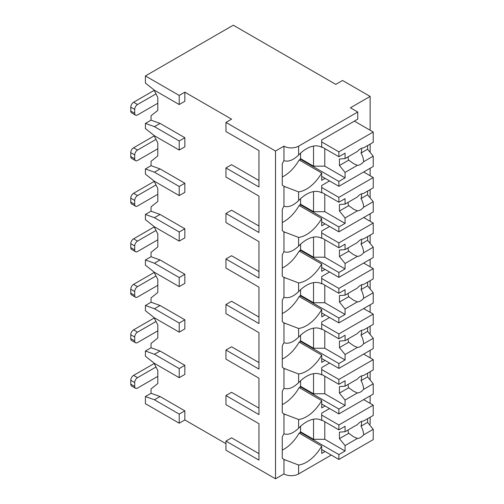 <?xml version="1.0" encoding="UTF-8"?>
<svg xmlns="http://www.w3.org/2000/svg" width="504" height="504" viewBox="0 0 504 504"><rect width="100%" height="100%" fill="white"/><g stroke="black" fill="none" stroke-linecap="round" stroke-linejoin="round"><path stroke-width="0.76" d="M225.95 122.422L275.512 151.036L283.96 146.16A10.357 5.979 0 0 0 298.607 146.16L357.739 112.02L350.419 107.793L370.131 96.409L342.531 80.476L335.777 84.376L233.276 25.2L145.417 75.928L145.417 83.078L154.426 90.229L179.21 104.536L184.842 101.285L184.842 92.182L231.582 119.171L225.95 122.422L225.95 131.525L258.955 150.583L258.955 180.495L231.582 164.695L225.95 167.945L225.95 177.049L258.955 196.106L258.955 226.019L231.582 210.218L225.95 213.469L225.95 222.573L258.955 241.624L258.955 271.543L231.582 255.736L225.95 258.993L225.95 268.096L258.955 287.148L258.955 317.066L231.582 301.26L225.95 304.511L225.95 313.62L258.955 332.671L258.955 362.59L231.582 346.784L225.95 350.034L225.95 359.138L258.955 378.195L258.955 408.108L231.582 392.307L225.95 395.558L225.95 404.662L258.955 423.719L258.955 453.631L231.582 437.831L225.95 441.082L225.95 450.185L275.512 478.8L283.96 473.924A10.357 5.979 0 0 0 298.607 473.924L331.273 455.062M369.394 424.601L370.131 424.173L370.131 417.243M179.21 423.196L179.21 414.093L154.426 399.785L145.417 396.535L145.417 403.691L179.21 423.196L184.842 419.945L225.95 443.684M258.955 423.719L258.955 460.133L225.95 441.082M258.955 378.195L258.955 414.616L225.95 395.558M258.955 332.671L258.955 369.092L225.95 350.034M258.955 287.148L258.955 323.568L225.95 304.511M258.955 241.624L258.955 278.044L225.95 258.993M258.955 196.106L258.955 232.52L225.95 213.469M258.955 150.583L258.955 186.997L225.95 167.945M275.512 478.8L275.512 151.036M145.417 396.535L151.049 393.284L151.049 388.924L157.809 383.531L157.809 370.522L153.947 362.987M179.21 377.672L179.21 368.569L154.426 354.262L145.417 351.011L145.417 356.215L154.426 363.371L179.21 377.672L184.842 374.422L184.842 365.318L160.058 351.011L151.049 347.76L151.049 343.4L157.809 338.008L157.809 324.998L153.947 317.47M179.21 332.155L179.21 323.045L154.426 308.744L145.417 305.487L145.417 310.691L154.426 317.848L179.21 332.155L184.842 328.898L184.842 319.794L160.058 305.487L151.049 302.236L151.049 297.883L157.809 292.484L157.809 279.474L153.947 271.946M179.21 286.631L179.21 277.528L154.426 263.22L145.417 259.969L145.417 265.167L154.426 272.324L179.21 286.631L184.842 283.38L184.842 274.271L160.058 259.969L151.049 256.712L151.049 252.359L157.809 246.96L157.809 233.951L153.947 226.422M179.21 241.107L179.21 232.004L154.426 217.697L145.417 214.446L145.417 219.649L154.426 226.8L179.21 241.107L184.842 237.857L184.842 228.753L160.058 214.446L151.049 211.195L151.049 206.835L157.809 201.436L157.809 188.433L153.947 180.898M179.21 195.583L179.21 186.48L154.426 172.173L145.417 168.922L145.417 174.126L154.426 181.276L179.21 195.583L184.842 192.333L184.842 183.229L160.058 168.922L151.049 165.671L151.049 161.311L157.809 155.912L157.809 142.909L153.947 135.374M179.21 150.06L179.21 140.956L154.426 126.649L145.417 123.398L145.417 128.602L154.426 135.752L179.21 150.06L184.842 146.809L184.842 137.705L160.058 123.398L151.049 120.147L151.049 115.788L157.809 110.395L157.809 97.385L153.947 89.851M184.842 419.945L184.842 410.842L160.058 396.535L151.049 393.284M145.417 123.398L151.049 120.147M145.417 168.922L151.049 165.671M145.417 214.446L151.049 211.195M145.417 259.969L151.049 256.712M145.417 305.487L151.049 302.236M145.417 351.011L151.049 347.76M135.538 115.139L131.594 112.865A3.982 2.3 -60 0 1 130.769 111.044L130.769 107.138A3.982 2.3 -60 0 1 133.585 102.262L137.529 104.536A3.982 2.3 120 0 0 134.713 109.418L134.713 113.318A3.982 2.3 120 0 0 135.538 115.139A3.982 2.3 120 0 0 137.529 114.944L157.809 103.238M137.529 104.536L156.007 93.87M133.585 102.262L154.142 90.392A9.557 5.519 0 0 1 154.205 90.361M145.417 75.928L179.21 95.432L184.842 92.182M179.21 104.536L179.21 95.432M179.21 140.956L184.842 137.705M179.21 186.48L184.842 183.229M179.21 232.004L184.842 228.753M179.21 277.528L184.842 274.271M179.21 323.045L184.842 319.794M179.21 368.569L184.842 365.318M179.21 414.093L184.842 410.842M154.426 172.173L160.058 168.922M154.426 126.649L160.058 123.398M154.426 217.697L160.058 214.446M154.426 263.22L160.058 259.969M154.426 308.744L160.058 305.487M154.426 354.262L160.058 351.011M154.426 399.785L160.058 396.535M370.131 403.364L370.131 395.886M370.131 379.978L370.131 371.719M370.131 357.84L370.131 350.362M370.131 334.461L370.131 326.195M370.131 312.316L370.131 304.838M370.131 288.937L370.131 280.671M370.131 266.792L370.131 259.314M370.131 243.413L370.131 235.154M370.131 221.269L370.131 213.791M370.131 197.889L370.131 189.63M370.131 175.751L370.131 168.273M370.131 152.365L370.131 144.106M370.131 130.227L370.131 96.409M283.96 146.16L283.96 160.637C288.282 162.118 293.164 160.259 298.607 155.049A30.265 17.476 120 0 1 321.621 147.262A30.265 17.476 120 0 1 321.697 147.307L321.697 139.98L357.739 119.171L357.739 112.02M325.074 178.353L321.697 180.3L321.697 172.979L299.168 159.97A30.265 17.476 120 0 1 282.272 176.973M283.96 160.637A30.265 17.476 120 0 0 282.272 163.832L282.272 185.062A30.265 17.476 120 0 0 283.96 186.31L283.96 206.161C288.282 207.642 293.164 205.783 298.607 200.573A30.265 17.476 120 0 1 321.621 192.786A30.265 17.476 120 0 1 321.697 192.824L321.697 185.504L329.578 180.949M298.607 200.573L298.607 191.892A30.265 17.476 120 0 0 321.697 172.979M283.96 206.161A30.265 17.476 120 0 0 282.272 209.355L282.272 230.586A30.265 17.476 120 0 0 283.96 231.834L283.96 251.679C288.282 253.166 293.164 251.301 298.607 246.097A30.265 17.476 120 0 1 321.621 238.304A30.265 17.476 120 0 1 321.697 238.348L321.697 231.027L329.578 226.472M298.607 246.097L298.607 237.416A30.265 17.476 120 0 0 321.697 218.503L299.168 205.493A30.265 17.476 120 0 1 282.272 222.497M325.074 223.871L321.697 225.823L321.697 218.503M283.96 251.679A30.265 17.476 120 0 0 282.272 254.879L282.272 276.11A30.265 17.476 120 0 0 283.96 277.358L283.96 297.202C288.282 298.689 293.164 296.825 298.607 291.621A30.265 17.476 120 0 1 321.621 283.828A30.265 17.476 120 0 1 321.697 283.872L321.697 276.551L329.578 271.996M298.607 291.621L298.607 282.939A30.265 17.476 120 0 0 321.697 264.02L299.168 251.017A30.265 17.476 120 0 1 282.272 268.021M325.074 269.394L321.697 271.347L321.697 264.02M283.96 297.202A30.265 17.476 120 0 0 282.272 300.403L282.272 321.634A30.265 17.476 120 0 0 283.96 322.875L283.96 342.726C288.282 344.213 293.164 342.348 298.607 337.144A30.265 17.476 120 0 1 321.621 329.351A30.265 17.476 120 0 1 321.697 329.396L321.697 322.075L329.578 317.52M298.607 337.144L298.607 328.463A30.265 17.476 120 0 0 321.697 309.544L299.168 296.541A30.265 17.476 120 0 1 282.272 313.538M325.074 314.918L321.697 316.871L321.697 309.544M283.96 342.726A30.265 17.476 120 0 0 282.272 345.92L282.272 367.158A30.265 17.476 120 0 0 283.96 368.399L283.96 388.25C288.282 389.731 293.164 387.872 298.607 382.662A30.265 17.476 120 0 1 321.621 374.875A30.265 17.476 120 0 1 321.697 374.919L321.697 367.592L329.578 363.044M298.607 382.662L298.607 373.987A30.265 17.476 120 0 0 321.697 355.068L299.168 342.065A30.265 17.476 120 0 1 282.272 359.062M325.074 360.442L321.697 362.395L321.697 355.068M283.96 473.924L283.96 459.446A30.265 17.476 120 0 1 282.272 458.199L282.272 436.968A30.265 17.476 120 0 1 283.96 433.774C288.282 435.254 293.164 433.396 298.607 428.186A30.265 17.476 120 0 1 321.621 420.399A30.265 17.476 120 0 1 321.697 420.443L321.697 413.116L329.578 408.568M298.607 428.186L298.607 419.511A30.265 17.476 120 0 0 321.697 400.592L299.168 387.589A30.265 17.476 120 0 1 282.272 404.586M325.074 405.966L321.697 407.912L321.697 400.592M325.074 451.489L321.697 453.436L321.697 446.116L299.168 433.106A30.265 17.476 120 0 1 282.272 450.11M298.607 473.924L298.607 465.028A30.265 17.476 120 0 0 321.697 446.116M300.573 153.134L300.573 158.678L300.012 159.006L300.012 160.461M298.607 191.892L283.96 186.31M283.96 388.25A30.265 17.476 120 0 0 282.272 391.444L282.272 412.675A30.265 17.476 120 0 0 283.96 413.923L283.96 433.774M298.607 237.416L283.96 231.834M298.607 282.939L283.96 277.358M298.607 328.463L283.96 322.875M298.607 373.987L283.96 368.399M298.607 419.511L283.96 413.923M298.607 465.028L283.96 459.446M300.573 198.658L300.573 204.202L300.012 204.523L300.012 205.985M321.697 192.333L338.871 202.249L345.07 198.671L345.07 204.095L357.393 196.982A9.557 5.519 120 0 1 360.499 194.317A9.557 5.519 120 0 1 363.604 193.397L373.231 187.841L373.231 177.54L338.871 197.373L338.871 202.249M321.697 187.457L338.871 197.373M300.012 204.523L338.871 226.964L338.871 231.84L373.231 212.008L373.231 201.701L367.599 194.771L361.009 198.57A9.557 5.519 120 0 0 361.544 193.807M321.697 221.924L338.871 231.84M338.871 226.964L345.07 223.385L345.07 217.961L357.393 210.842A9.557 5.519 120 0 0 360.499 209.922A9.557 5.519 120 0 0 363.604 207.257L373.231 201.701M345.07 217.961L339.438 211.031L339.438 204.523L345.07 204.095M348.119 202.337A9.557 5.519 120 0 0 348.724 205.663L339.438 211.031M348.724 205.663L353.562 209.154L357.393 210.842M363.604 207.257C363.541 204.359 362.678 201.468 361.009 198.57M345.07 223.385L324.79 211.68L313.532 211.68L300.573 204.202M324.79 194.122L324.79 211.68M313.532 191.596L313.532 211.68M367.599 194.771L367.599 191.092M363.655 172.009L373.231 177.54M300.573 244.182L300.573 249.726L300.012 250.047L300.012 251.502M321.697 237.857L338.871 247.773L345.07 244.194L345.07 249.619L357.393 242.506A9.557 5.519 120 0 1 360.499 239.841A9.557 5.519 120 0 1 363.604 238.921L373.231 233.365L373.231 223.058L338.871 242.897L338.871 247.773M321.697 232.98L338.871 242.897M300.012 250.047L338.871 272.488L338.871 277.364L373.231 257.525L373.231 247.225L367.599 240.295L361.009 244.094A9.557 5.519 120 0 0 361.544 239.331M321.697 267.448L338.871 277.364M338.871 272.488L345.07 268.909L345.07 263.485L357.393 256.366A9.557 5.519 120 0 0 360.499 255.446A9.557 5.519 120 0 0 363.604 252.781L373.231 247.225M345.07 263.485L339.438 256.549L339.438 250.047L345.07 249.619M348.119 247.861A9.557 5.519 120 0 0 348.724 251.187L339.438 256.549M348.724 251.187L353.562 254.678L357.393 256.366M363.604 252.781C363.541 249.883 362.678 246.985 361.009 244.094M345.07 268.909L324.79 257.204L313.532 257.204L300.573 249.726M324.79 239.646L324.79 257.204M313.532 237.119L313.532 257.204M367.599 240.295L367.599 236.615M363.655 217.533L373.231 223.058M300.573 289.706L300.573 295.243L300.012 295.571L300.012 297.026M321.697 283.38L338.871 293.297L345.07 289.718L345.07 295.142L357.393 288.03A9.557 5.519 120 0 1 360.499 285.358A9.557 5.519 120 0 1 363.604 284.439L373.231 278.888L373.231 268.582L338.871 288.42L338.871 293.297M321.697 278.498L338.871 288.42M300.012 295.571L338.871 318.005L338.871 322.888L373.231 303.049L373.231 292.748L367.599 285.818L361.009 289.617A9.557 5.519 120 0 0 361.544 284.854M321.697 312.965L338.871 322.888M338.871 318.005L345.07 314.433L345.07 309.002L357.393 301.89A9.557 5.519 120 0 0 360.499 300.97A9.557 5.519 120 0 0 363.604 298.305L373.231 292.748M345.07 309.002L339.438 302.072L339.438 295.571L345.07 295.142M348.119 293.385A9.557 5.519 120 0 0 348.724 296.711L339.438 302.072M348.724 296.711L353.562 300.195L357.393 301.89M363.604 298.305C363.541 295.407 362.678 292.509 361.009 289.617M345.07 314.433L324.79 302.728L313.532 302.728L300.573 295.243M324.79 285.163L324.79 302.728M313.532 282.637L313.532 302.728M367.599 285.818L367.599 282.139M363.655 263.057L373.231 268.582M300.573 335.229L300.573 340.767L300.012 341.095L300.012 342.55M321.697 328.898L338.871 338.82L345.07 335.242L345.07 340.666L357.393 333.547A9.557 5.519 120 0 1 360.499 330.882A9.557 5.519 120 0 1 363.604 329.962L373.231 324.406L373.231 314.105L338.871 333.938L338.871 338.82M321.697 324.022L338.871 333.938M300.012 341.095L338.871 363.529L338.871 368.405L373.231 348.573L373.231 338.272L367.599 331.342L361.009 335.141A9.557 5.519 120 0 0 361.544 330.372M321.697 358.489L338.871 368.405M338.871 363.529L345.07 359.951L345.07 354.526L357.393 347.414A9.557 5.519 120 0 0 360.499 346.494A9.557 5.519 120 0 0 363.604 343.822L373.231 338.272M345.07 354.526L339.438 347.596L339.438 341.095L345.07 340.666M348.119 338.902A9.557 5.519 120 0 0 348.724 342.235L339.438 347.596M348.724 342.235L353.562 345.719L357.393 347.414M363.604 343.822C363.541 340.931 362.678 338.033 361.009 335.141M345.07 359.951L324.79 348.245L313.532 348.245L300.573 340.767M324.79 330.687L324.79 348.245M313.532 328.161L313.532 348.245M367.599 331.342L367.599 327.657M363.655 308.58L373.231 314.105M300.573 380.753L300.573 386.291L300.012 386.618L300.012 388.074M321.697 374.422L338.871 384.338L345.07 380.766L345.07 386.19L357.393 379.071A9.557 5.519 120 0 1 360.499 376.406A9.557 5.519 120 0 1 363.604 375.486L373.231 369.93L373.231 359.629L338.871 379.462L338.871 384.338M321.697 369.545L338.871 379.462M300.012 386.618L338.871 409.053L338.871 413.929L373.231 394.096L373.231 383.796L367.599 376.86L361.009 380.665A9.557 5.519 120 0 0 361.544 375.896M321.697 404.013L338.871 413.929M338.871 409.053L345.07 405.474L345.07 400.05L357.393 392.937A9.557 5.519 120 0 0 360.499 392.017A9.557 5.519 120 0 0 363.604 389.346L373.231 383.796M345.07 400.05L339.438 393.12L339.438 386.618L345.07 386.19M348.119 384.426A9.557 5.519 120 0 0 348.724 387.759L339.438 393.12M348.724 387.759L353.562 391.243L357.393 392.937M363.604 389.346C363.541 386.448 362.678 383.557 361.009 380.665M345.07 405.474L324.79 393.769L313.532 393.769L300.573 386.291M324.79 376.211L324.79 393.769M313.532 373.685L313.532 393.769M367.599 376.86L367.599 373.18M363.655 354.098L373.231 359.629M300.573 426.271L300.573 431.815L300.012 432.142L300.012 433.598M321.697 419.945L338.871 429.862L345.07 426.289L345.07 431.714L357.393 424.595A9.557 5.519 120 0 1 360.499 421.93A9.557 5.519 120 0 1 363.604 421.01L373.231 415.454L373.231 405.153L338.871 424.985L338.871 429.862M321.697 415.069L338.871 424.985M300.012 432.142L338.871 454.576L338.871 459.453L373.231 439.62L373.231 429.314L367.599 422.384L361.009 426.189A9.557 5.519 120 0 0 361.544 421.42M321.697 449.536L338.871 459.453M338.871 454.576L345.07 450.998L345.07 445.574L357.393 438.455A9.557 5.519 120 0 0 360.499 437.535A9.557 5.519 120 0 0 363.604 434.87L373.231 429.314M345.07 445.574L339.438 438.644L339.438 432.142L345.07 431.714M348.119 429.95A9.557 5.519 120 0 0 348.724 433.283L339.438 438.644M348.724 433.283L353.562 436.766L357.393 438.455M363.604 434.87C363.541 431.972 362.678 429.08 361.009 426.189M345.07 450.998L324.79 439.293L313.532 439.293L300.573 431.815M324.79 421.735L324.79 439.293M313.532 419.208L313.532 439.293M367.599 422.384L367.599 418.704M363.655 399.622L373.231 405.153M321.697 146.809L338.871 156.725L345.07 153.147L345.07 158.577L357.393 151.458A9.557 5.519 120 0 1 360.499 148.793A9.557 5.519 120 0 1 363.604 147.874L373.231 142.317L373.231 132.017L338.871 151.849L338.871 156.725M321.697 141.933L338.871 151.849M300.012 159.006L338.871 181.44L338.871 186.316L373.231 166.484L373.231 156.177L367.599 149.247L361.009 153.052A9.557 5.519 120 0 0 361.544 148.283M321.697 176.4L338.871 186.316M338.871 181.44L345.07 177.862L345.07 172.437L357.393 165.318A9.557 5.519 120 0 0 360.499 164.398A9.557 5.519 120 0 0 363.604 161.734L373.231 156.177M345.07 172.437L339.438 165.507L339.438 159.006L345.07 158.577M348.119 156.813A9.557 5.519 120 0 0 348.724 160.146L339.438 165.507M348.724 160.146L353.562 163.63L357.393 165.318M363.604 161.734C363.541 158.836 362.678 155.944 361.009 153.052M345.07 177.862L324.79 166.156L313.532 166.156L300.573 158.678M324.79 148.598L324.79 166.156M313.532 146.072L313.532 166.156M367.599 149.247L367.599 145.568M354.362 121.124L373.231 132.017M135.538 160.663L131.594 158.388A3.982 2.3 -60 0 1 130.769 156.568L130.769 152.662A3.982 2.3 -60 0 1 133.585 147.785L137.529 150.06A3.982 2.3 120 0 0 134.713 154.936L134.713 158.842A3.982 2.3 120 0 0 135.538 160.663A3.982 2.3 120 0 0 137.529 160.467L157.809 148.762M137.529 150.06L156.007 139.394M133.585 147.785L154.142 135.916A9.557 5.519 0 0 1 154.205 135.878M135.538 206.186L131.594 203.912A3.982 2.3 -60 0 1 130.769 202.085L130.769 198.185A3.982 2.3 -60 0 1 133.585 193.309L137.529 195.583A3.982 2.3 120 0 0 134.713 200.46L134.713 204.366A3.982 2.3 120 0 0 135.538 206.186A3.982 2.3 120 0 0 137.529 205.991L157.809 194.286M137.529 195.583L156.007 184.918M133.585 193.309L154.142 181.44A9.557 5.519 0 0 1 154.205 181.402M135.538 251.71L131.594 249.436A3.982 2.3 -60 0 1 130.769 247.609L130.769 243.709A3.982 2.3 -60 0 1 133.585 238.833L137.529 241.107A3.982 2.3 120 0 0 134.713 245.983L134.713 249.889A3.982 2.3 120 0 0 135.538 251.71A3.982 2.3 120 0 0 137.529 251.515L157.809 239.809M137.529 241.107L156.007 230.441M133.585 238.833L154.142 226.964A9.557 5.519 0 0 1 154.205 226.926M135.538 297.234L131.594 294.953A3.982 2.3 -60 0 1 130.769 293.133L130.769 289.233A3.982 2.3 -60 0 1 133.585 284.357L137.529 286.631A3.982 2.3 120 0 0 134.713 291.507L134.713 295.407A3.982 2.3 120 0 0 135.538 297.234A3.982 2.3 120 0 0 137.529 297.032L157.809 285.327M137.529 286.631L156.007 275.965M133.585 284.357L154.142 272.488A9.557 5.519 0 0 1 154.205 272.45M135.538 342.758L131.594 340.477A3.982 2.3 -60 0 1 130.769 338.656L130.769 334.757A3.982 2.3 -60 0 1 133.585 329.874L137.529 332.155A3.982 2.3 120 0 0 134.713 337.031L134.713 340.931A3.982 2.3 120 0 0 135.538 342.758A3.982 2.3 120 0 0 137.529 342.556L157.809 330.851M137.529 332.155L156.007 321.483M133.585 329.874L154.142 318.011A9.557 5.519 0 0 1 154.205 317.974M135.538 388.275L131.594 386.001A3.982 2.3 -60 0 1 130.769 384.18L130.769 380.274A3.982 2.3 -60 0 1 133.585 375.398L137.529 377.672A3.982 2.3 120 0 0 134.713 382.555L134.713 386.455A3.982 2.3 120 0 0 135.538 388.275A3.982 2.3 120 0 0 137.529 388.08L157.809 376.375M137.529 377.672L156.007 367.006M133.585 375.398L154.142 363.529A9.557 5.519 0 0 1 154.205 363.497M130.769 107.138L134.713 109.418M130.769 111.044L134.713 113.318M298.607 155.049L298.607 146.16M130.769 152.662L134.713 154.936M130.769 156.568L134.713 158.842M130.769 198.185L134.713 200.46M130.769 202.085L134.713 204.366M130.769 243.709L134.713 245.983M130.769 247.609L134.713 249.889M130.769 289.233L134.713 291.507M130.769 293.133L134.713 295.407M130.769 334.757L134.713 337.031M130.769 338.656L134.713 340.931M130.769 380.274L134.713 382.555M130.769 384.18L134.713 386.455M284.691 186.732L285.069 186.946M284.691 232.256L285.069 232.47M284.691 277.78L285.069 277.994M284.691 323.303L285.069 323.518M284.691 368.821L285.069 369.041M284.691 414.345L285.069 414.565M284.691 459.869L285.069 460.083"/></g></svg>

